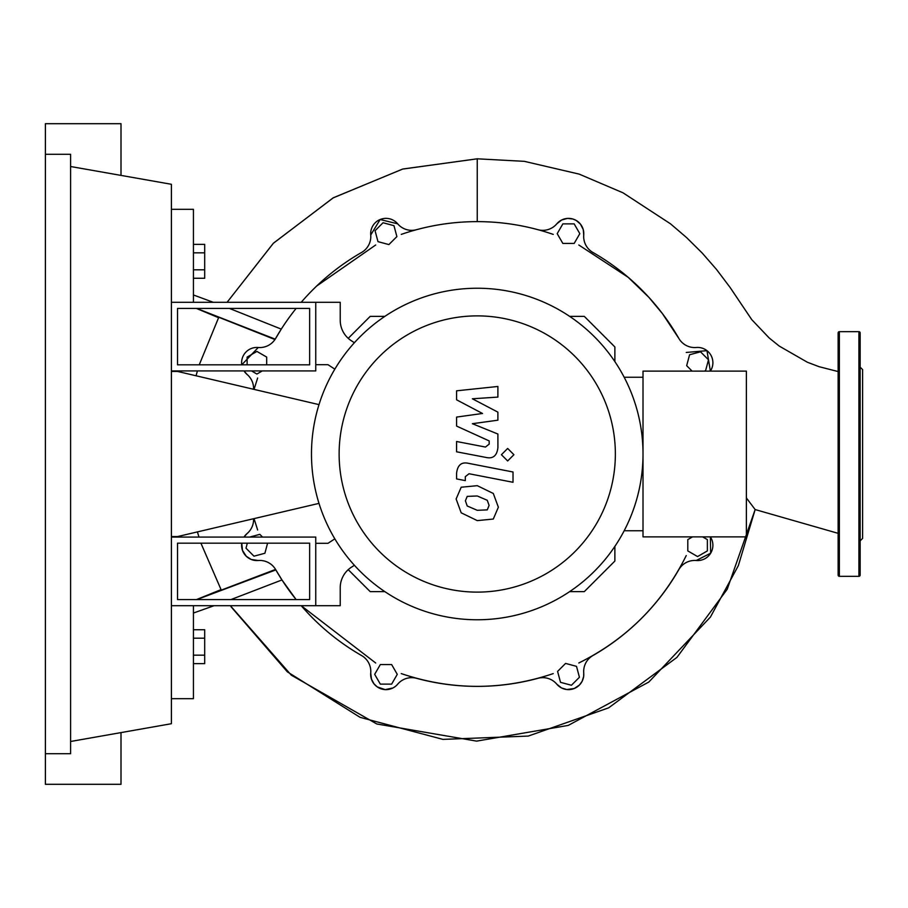 <?xml version="1.0" encoding="UTF-8"?>
<svg xmlns="http://www.w3.org/2000/svg" width="908" height="908" viewBox="0 0 908 908"><rect width="100%" height="100%" fill="white"/><g stroke="black" fill="none" stroke-linecap="round" stroke-linejoin="round"><path stroke-width="1.36" d="M177.525 543.177L309.639 543.177L309.639 599.575L177.525 599.575L177.525 543.177M171.408 537.071L315.757 537.071L315.757 605.693L171.408 605.693M319.003 503.373L177.525 536.571L171.408 536.571M171.408 371.429L177.525 371.429L319.003 404.627M569.634 591.63L584.287 591.63L614.875 561.042L614.875 546.389M348.229 569.656L370.203 591.63L384.856 591.63M614.875 361.611L614.875 346.958L584.287 316.37L569.634 316.37M384.856 316.37L370.203 316.37L348.229 338.344M571.438 685.256L560.52 682.328L557.591 671.409L565.582 663.419L576.501 666.347L579.429 677.266L571.438 685.256M702.633 536.878L707.366 539.613L707.366 550.918L697.582 556.57L687.799 550.918L687.799 539.613L692.532 536.878M692.123 371.122L686.664 365.663L689.592 354.744L700.511 351.816L708.501 359.806L705.573 370.725L704.097 371.122M574.162 223.879L579.815 233.662L574.162 243.446L562.858 243.446L557.206 233.662L562.858 223.879L574.162 223.879M383.051 222.744L393.97 225.672L396.887 236.591L388.896 244.581L377.989 241.653L375.061 230.734L383.051 222.744M247.124 364.823L247.124 357.082L256.907 351.43L266.691 357.082L266.691 364.823M262.276 370.929L256.907 374.039L251.539 370.929M267.599 543.177L264.898 553.256L253.979 556.184L245.989 548.194L247.328 543.177M249.7 537.071L259.836 534.347L262.548 537.071M380.327 684.121L374.675 674.338L380.327 664.554L391.632 664.554L397.273 674.338L391.632 684.121L380.327 684.121M258.235 347.503L241.755 364.823A15.288 15.288 0 0 1 258.212 347.492A18.353 18.353 0 0 0 275.692 338.344A232.38 232.38 0 0 1 296.121 308.425M301.218 302.307A232.38 232.38 0 0 1 361.588 252.447A18.353 18.353 0 0 0 370.736 234.968A15.288 15.288 0 0 1 397.67 223.811A18.353 18.353 0 0 0 416.5 229.701A232.38 232.38 0 0 1 537.979 229.701A18.353 18.353 0 0 0 556.82 223.811A15.288 15.288 0 0 1 583.742 234.968A18.353 18.353 0 0 0 592.901 252.447A232.38 232.38 0 0 1 678.798 338.344A18.353 18.353 0 0 0 696.277 347.492A15.288 15.288 0 0 1 710.374 371.122L706.98 350.67L686.255 352.452M247.067 533.552L244.002 537.071A15.288 15.288 0 0 1 247.055 533.575A18.353 18.353 0 0 0 253.57 518.729M253.57 389.271A18.353 18.353 0 0 0 247.055 374.425A15.288 15.288 0 0 1 244.002 370.929L247.067 374.448M696.243 560.497L710.658 553.199L710.374 536.878A15.288 15.288 0 0 1 696.277 560.508A18.353 18.353 0 0 0 678.798 569.656A232.38 232.38 0 0 1 592.901 655.553A18.353 18.353 0 0 0 583.742 673.032A15.288 15.288 0 0 1 556.82 684.189A18.353 18.353 0 0 0 537.979 678.299A232.38 232.38 0 0 1 416.5 678.299A18.353 18.353 0 0 0 397.67 684.189A15.288 15.288 0 0 1 370.736 673.032A18.353 18.353 0 0 0 361.588 655.553A232.38 232.38 0 0 1 301.218 605.693L375.696 663.01M230.927 599.575L281.968 579.951L296.121 599.575A232.38 232.38 0 0 1 275.692 569.656A18.353 18.353 0 0 0 258.212 560.508A15.288 15.288 0 0 1 241.755 543.177L242.493 550.396L246.25 556.229L251.3 559.498L258.224 560.497M339.127 454A138.118 138.118 0 0 0 477.245 592.118A138.118 138.118 0 0 0 615.363 454A138.118 138.118 0 0 0 477.245 315.882A138.118 138.118 0 0 0 339.127 454M311.478 454A165.767 165.767 0 0 0 477.245 619.767A165.767 165.767 0 0 0 643.012 454L643.012 536.878L746.376 536.878L746.376 371.122L643.012 371.122L643.012 454A165.767 165.767 0 0 0 477.245 288.233A165.767 165.767 0 0 0 311.478 454M624.159 377.24L643.012 377.24M624.159 530.76L643.012 530.76M351.339 567.262A24.471 24.471 0 0 0 340.228 587.76A24.471 24.471 0 0 1 351.339 567.262L354.381 565.275M334.836 538.841L327.992 543.302L315.757 543.302L315.757 605.693L340.228 605.693L340.228 587.76M334.836 369.159L327.992 364.698L315.757 364.698L315.757 302.307L340.228 302.307L340.228 320.24A24.471 24.471 0 0 0 351.339 340.738L354.381 342.725M487.267 509.876L489.094 505.404L487.267 500.297L477.279 495.972L467.223 496.392L465.395 500.796L467.223 505.983L477.279 510.319L487.267 509.876M493.294 493.464L477.279 485.678L461.196 487.221L456.122 498.991L461.196 512.816L477.279 520.613L493.294 519.047L498.367 507.197L493.294 493.464M513.02 471.99L468.403 463.318C461.536 461.763 457.609 465.01 456.599 473.068L456.599 478.925L465.316 480.616L465.316 476.666L469.039 473.738L513.02 482.284L513.02 471.99M501.409 454.704L507.663 460.946L513.905 454.704L507.663 448.45L501.409 454.704M456.599 399.815L482.511 413.481L456.599 417.078L456.599 426.09L489.174 440.913L489.185 444.114L485.474 447.054L456.576 441.504L456.576 451.798L486.143 457.462C493.021 458.994 496.948 455.725 497.913 447.667L497.89 434.024L472.376 423.707L497.89 420.188L497.89 412.141L472.376 398.782L497.89 397.091L497.89 386.468L456.599 390.815L456.599 399.815M177.525 364.823L309.639 364.823L309.639 308.425L177.525 308.425L177.525 364.823M171.408 370.929L315.757 370.929L315.757 302.307L171.408 302.307M193.427 278.268L204.686 278.268L204.686 244.366L193.427 244.366M193.427 269.801L204.686 269.801M193.427 252.844L204.686 252.844M193.427 638.199L204.686 638.199L204.686 629.732L193.427 629.732M193.427 663.635L204.686 663.635L204.686 638.199M193.427 655.156L204.686 655.156M686.255 555.548C662.465 603.4 626.645 639.221 578.793 663.01M678.798 569.656A232.38 232.38 0 0 1 592.901 655.553M696.277 347.492A15.288 15.288 0 0 1 710.374 371.122M578.793 244.99L628.188 277.326L648.845 297.313L662.409 313.601L678.798 338.344A232.38 232.38 0 0 0 592.901 252.447M556.808 223.811L561.712 219.963L567.523 218.397L572.914 219.021L576.319 220.508L580.484 224.151L583.254 229.599L583.742 234.979M401.245 234.4C425.875 225.91 451.197 221.654 477.245 221.62C503.282 221.654 528.615 225.91 553.233 234.4M370.736 234.979L380.146 219.532L397.681 223.822M316.654 286.043L375.696 244.99M275.226 339.161L281.276 329.116L229.44 308.425M553.233 673.6C502.578 690.613 451.912 690.613 401.245 673.6M281.968 579.951L275.555 569.418L221.28 590.132L200.918 543.177L221.28 590.132M257.645 529.988L254.036 518.616M254.036 389.384L257.645 378.012M583.742 673.01L583.662 676.415L582.107 681.34L579.474 684.995L574.287 688.491L566.785 689.535L561.541 687.946L556.808 684.178M397.67 684.189L396.796 685.143M392.88 687.98L385.174 689.615L377.308 686.936L374.051 683.906L371.44 679.093L370.736 673.032M230.371 605.693L291.286 675.155L376.775 723.971L476.632 741.121L568.204 725.424L648.823 682.044L710.396 617.1L738.34 565.65L755.15 509.558L746.376 497.936M171.408 698.672L193.427 698.672L193.427 613.036L214.106 605.693M196.877 599.575L275.839 569.906M193.427 613.036L193.427 605.693M196.491 599.575L221.019 589.644M274.999 339.558L218.771 317.267L199.238 364.823L218.771 317.267M275.203 339.149L196.73 308.425M218.556 317.698L196.389 308.425M213.278 302.307L193.427 294.964L193.427 209.328L171.408 209.328M193.427 302.307L193.427 294.964M838.129 371.565L819.05 366.684L807.325 362.213L779.246 346.084L769.19 337.98L751.745 319.627L730.077 287.427L716.491 269.415L702.304 253.15L686.527 237.533L670.513 223.833L623.047 192.837L579.156 174.109L524.313 161.34L477.245 158.809L477.245 221.62M838.129 575.116A1.226 1.226 0 0 0 839.355 576.33L839.355 331.67A1.226 1.226 0 0 0 838.129 332.884L838.129 575.116M858.934 331.67L858.934 576.33A1.226 1.226 0 0 0 860.148 575.116L860.148 332.884A1.226 1.226 0 0 0 858.934 331.67L839.355 331.67M860.148 533.405L860.148 454M860.148 540.862L862.6 538.41L862.6 369.59L860.148 367.138M838.129 536.628L838.129 555.424M838.129 363.586L838.129 374.595M860.148 405.536L860.148 363.586M45.4 154.281L70.597 154.281L70.597 753.719L45.4 753.719L45.4 123.692L121.002 123.692L121.002 175.403M121.002 732.597L121.002 784.308L45.4 784.308L45.4 753.719M70.597 166.516L171.408 184.29L171.408 723.71L70.597 741.484M838.129 533.337L755.15 509.558L727.217 589.258L676.937 657.392L608.621 707.854L528.263 736.07L442.922 739.384L360.158 717.377L287.348 671.841L231.018 606.726M227.091 302.307L273.274 243.344L333.054 197.933L402.539 169.092L477.245 158.809L402.789 169.024L333.349 197.762L273.456 243.162L227.091 302.307M197.411 370.929L196.071 375.776M197.422 531.906L198.966 537.071M858.934 576.33L839.355 576.33"/></g></svg>
